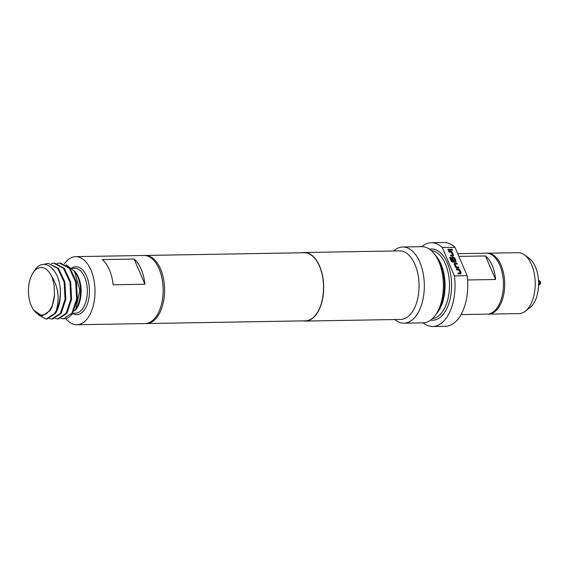 <?xml version="1.0" encoding="UTF-8"?>
<svg xmlns="http://www.w3.org/2000/svg" width="569" height="569" viewBox="0 0 569 569"><rect width="100%" height="100%" fill="white"/><g stroke="black" fill="none" stroke-linecap="round" stroke-linejoin="round"><path stroke-width="0.85" d="M451.694 249.35L452.469 250.374M452.056 249.158L452.54 250.282L451.722 249.3M488.451 314.116L518.971 313.597A30.47 16.778 -91 0 0 525.322 311.193A30.47 16.778 -91 0 0 531.61 264.741A30.47 16.778 -91 0 0 524.355 254.848A30.47 16.778 -91 0 0 517.932 252.657L487.405 253.184A30.47 16.778 89 0 1 501.09 265.268A30.47 16.778 89 0 1 503.145 297.089A30.47 16.778 89 0 1 488.451 314.116A30.47 16.778 89 0 1 487.811 314.109M525.322 311.193L529.952 307.601A26.679 14.687 -91 0 0 535.457 266.939A26.679 14.687 -91 0 0 529.106 258.276L524.355 254.848M467.576 279.955L495.585 279.479A30.47 16.778 -91 0 0 492.185 265.417A30.47 16.778 -91 0 0 485.499 255.95L458.891 256.406M457.725 253.689L486.132 253.205A30.47 16.778 89 0 1 499.817 265.289A30.47 16.778 89 0 1 501.872 297.11A30.47 16.778 89 0 1 487.178 314.138L461.039 314.586M144.917 284.23A34.055 18.749 -91 0 0 134.12 259.044L102.32 259.585A34.055 18.749 89 0 1 113.117 284.777L144.917 284.23L134.12 259.044M64.397 263.86A34.055 18.749 89 0 1 64.617 263.547A34.055 18.749 89 0 1 75.67 256.655A34.055 18.749 89 0 1 93.871 279.713A34.055 18.749 89 0 1 87.889 317.851A34.055 18.749 89 0 1 76.836 324.75A34.055 18.749 89 0 1 65.833 318.597M75.67 256.655L143.836 255.481A34.055 18.749 89 0 1 162.037 278.547A34.055 18.749 89 0 1 156.055 316.684A34.055 18.749 89 0 1 145.003 323.583L76.836 324.75M74.923 310.397L75.734 309.166L79.838 290.375L74.525 271.37L66.289 264.848M60.961 318.427L63.465 318.804L71.929 313.17L76.602 299.109L75.67 281.954L69.276 268.219L59.624 263.098L57.135 263.468M59.624 263.098L60.406 263.084L70.058 268.205L76.452 281.94L77.384 299.102L72.69 313.156C70.414 316.535 67.832 318.398 64.937 318.747A27.881 15.349 89 0 1 64.205 318.796L63.465 318.804M38.365 314.842L46.16 319.102L54.631 313.469L56.068 310.93C59.788 299.308 58.451 287.935 52.056 276.797L54.133 285.353A23.77 13.087 89 0 1 54.169 285.574L54.51 294.955A23.77 13.087 89 0 1 49.659 310.247A23.77 13.087 89 0 1 33.208 309.308A23.77 13.087 89 0 1 32.597 273.575A23.77 13.087 89 0 1 33.407 272.345A23.77 13.087 89 0 1 51.8 276.954M32.597 273.575L34.695 270.225C43.664 256.455 59.24 268.81 60.271 289.557C60.862 299.372 59.24 307.338 55.406 313.455L46.935 319.088L46.16 319.102M60.271 289.557A27.881 15.349 89 0 1 56.068 310.93M49.418 318.626L51.928 319.003L60.392 313.37L65.065 299.308L64.141 282.153L57.746 268.419L48.095 263.298L43.664 264.429M48.095 263.298L58.522 268.397L64.916 282.139L65.84 299.294L61.168 313.355L52.704 318.989L51.928 319.003M55.2 318.526L57.704 318.903L66.168 313.27L70.841 299.216L69.909 282.06L63.515 268.319L53.856 263.198L51.366 263.568M53.856 263.198L54.638 263.184L64.297 268.298L70.691 282.046L71.616 299.202L66.943 313.256L58.479 318.889L57.704 318.903M54.51 294.955L52.049 306.84L50.143 310.574L42.07 315.93L33.87 310.311L33.208 309.308M421.707 246.69A41.9 23.066 89 0 1 431.252 242.714A41.9 23.066 89 0 1 442.277 247.536L454.432 275.901A41.9 23.066 89 0 1 446.288 318.021A41.9 23.066 89 0 1 432.689 326.506A41.9 23.066 89 0 1 423.016 322.858M454.432 275.901L467.149 275.681A41.9 23.066 89 0 1 459.005 317.801A41.9 23.066 89 0 1 445.406 326.286L432.689 326.506M144.54 255.495A34.055 18.749 89 0 1 145.237 255.46A34.055 18.749 89 0 1 163.438 278.518A34.055 18.749 89 0 1 157.457 316.663A34.055 18.749 89 0 1 146.404 323.555A34.055 18.749 89 0 1 145.7 323.548M145.237 255.46L304.209 252.736A34.055 18.749 89 0 1 322.41 275.801A34.055 18.749 89 0 1 316.428 313.939A34.055 18.749 89 0 1 305.375 320.838L146.404 323.555M302.032 252.778A34.282 18.877 89 0 1 304.209 252.508A34.282 18.877 89 0 1 322.523 275.723A34.282 18.877 89 0 1 316.506 314.124A34.282 18.877 89 0 1 305.382 321.065A34.282 18.877 89 0 1 303.199 320.873M304.209 252.508L399.587 250.879A34.282 18.877 89 0 1 417.909 274.094A34.282 18.877 89 0 1 411.892 312.488A34.282 18.877 89 0 1 400.761 319.429L305.382 321.065M393.627 250.979A38.095 20.968 89 0 1 402.703 247.01A38.095 20.968 89 0 1 423.059 272.807A38.095 20.968 89 0 1 416.373 315.468A38.095 20.968 89 0 1 404.004 323.185A38.095 20.968 89 0 1 394.801 319.529M402.703 247.01L421.778 246.69A38.095 20.968 89 0 1 435.769 255.908A38.095 20.968 89 0 1 436.75 313.163A38.095 20.968 89 0 1 435.449 315.141A38.095 20.968 89 0 1 423.087 322.858L404.004 323.185M442.277 247.536L454.994 247.323A41.9 23.066 89 0 0 443.969 242.494L431.252 242.714M467.149 275.681L454.994 247.323M456.324 269.045L458.55 269.009L459.809 269.841L461.175 273.035L460.648 273.902L458.422 273.938L458.031 273.028L460.129 272.992L458.906 269.983L456.715 269.955L456.324 269.045M456.366 269.137L458.486 269.101L459.738 269.934L461.175 273.035L460.648 273.902M455.52 267.167L454.154 263.973L454.674 263.113L456.9 263.07L457.291 263.98L455.193 264.016L456.423 267.025L458.607 267.053L458.998 267.963L456.772 267.999L455.52 267.167M454.154 263.973L454.674 263.113L456.9 263.07M449.652 257.444L450.605 257.43L452.156 261.036L455.008 261.043L453.785 258.034L452.611 257.999L453.685 260.645L452.732 260.666L451.615 258.056L452.142 257.188L453.472 257.167L454.731 257.999L456.096 261.185L455.57 262.053L452.547 262.103L451.295 261.271L449.652 257.444M451.615 258.056L452.142 257.188L454.731 257.999M454.667 258.091L456.096 261.185L455.57 262.053M448.713 251.278L450.933 251.242L452.191 252.074L453.557 255.268L453.031 256.128L450.804 256.171L450.413 255.261L452.511 255.225L451.288 252.216L449.097 252.188L448.713 251.278M448.749 251.37L450.868 251.334L452.127 252.167L453.557 255.268L453.031 256.128M447.874 249.336L450.989 249.279L451.381 250.196L448.265 250.246L447.874 249.336M495.585 279.479L485.499 255.95M486.772 253.212A30.47 16.778 89 0 1 487.405 253.184M447.917 249.428L450.989 249.279M450.925 249.371L451.281 250.196M450.456 255.346L452.511 255.225M453.493 255.36L452.967 256.221M449.695 257.537L450.541 257.522L452.156 261.036M456.032 261.278L455.506 262.145M451.544 258.141L452.071 257.28M452.611 257.999L453.621 260.737M452.085 261.128L455.008 261.043M454.083 264.066L454.61 263.198M455.193 264.016L456.352 267.117L458.607 267.053M458.543 267.138L458.891 267.963M456.836 263.163L457.192 263.988M458.066 273.113L460.129 272.992M461.103 273.127L460.584 273.988M538.608 285.204A2.461 1.351 -91 0 0 539.163 284.749A2.461 1.351 -91 0 0 539.632 282.203A2.461 1.351 -91 0 0 538.523 280.361M75.734 309.166L76.481 307.929A22.924 12.618 -91 0 0 75.89 273.476L74.525 271.37M74.134 270.794A22.476 12.376 89 0 1 76.445 308.747A22.476 12.376 89 0 1 74.489 310.98M72.633 313.242L75.364 313.192A22.476 12.376 -91 0 0 82.661 308.64A22.476 12.376 -91 0 0 86.609 283.469A22.476 12.376 -91 0 0 74.596 268.248L72.078 268.298M71.751 267.971A23.998 13.208 89 0 1 87.797 279.471A23.998 13.208 89 0 1 84.454 309.835A23.998 13.208 89 0 1 72.441 313.519M435.769 255.908L437.476 258.518A34.574 19.033 89 0 1 438.365 310.496L436.75 313.163M435.15 254.99A34.133 18.791 89 0 1 437.931 311.919A34.133 18.791 89 0 1 436.16 314.102M431.224 250.545A34.133 18.791 89 0 1 448.536 274.578A34.133 18.791 89 0 1 442.362 311.84A34.133 18.791 89 0 1 432.39 318.676M429.446 249.165A35.655 19.631 89 0 1 450.065 271.47A35.655 19.631 89 0 1 444.154 313.035A35.655 19.631 89 0 1 430.662 320.119M538.438 285.24L540.088 284.265C541.155 282.551 540.578 281.235 538.352 280.332"/></g></svg>
